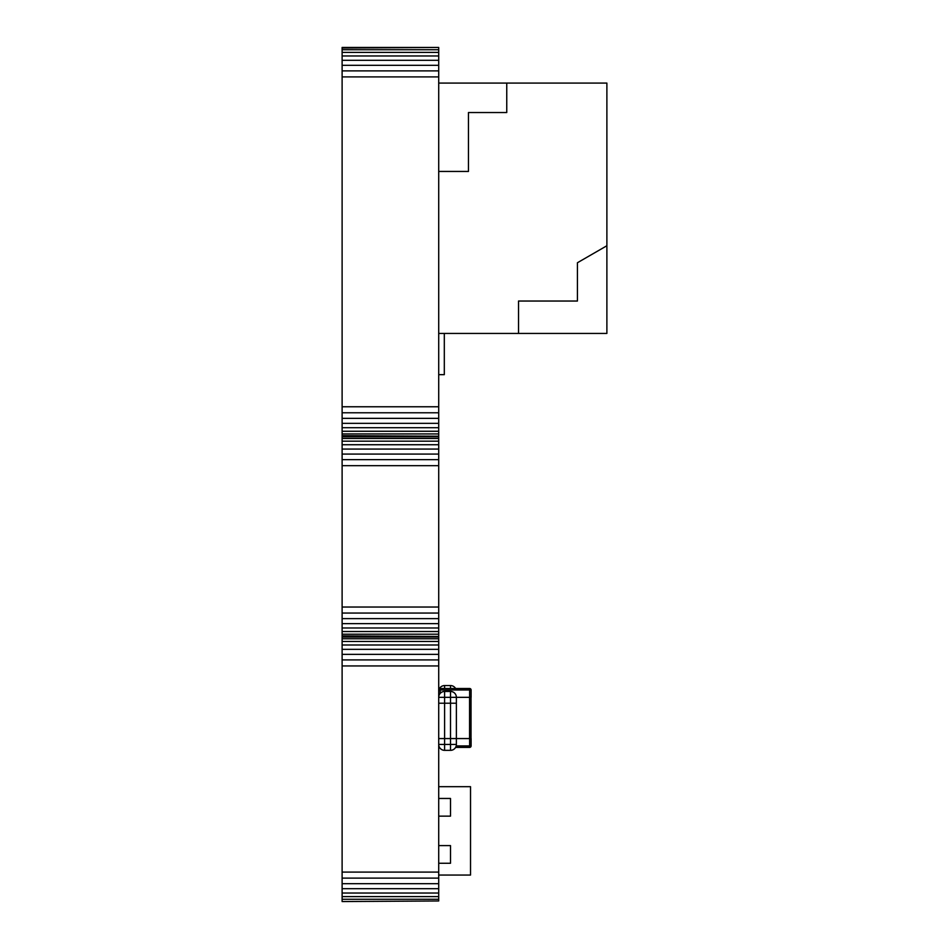 <?xml version="1.0" encoding="UTF-8"?>
<svg xmlns="http://www.w3.org/2000/svg" width="949" height="949" viewBox="0 0 949 949"><rect width="100%" height="100%" fill="white"/><g stroke="black" fill="none" stroke-linecap="round" stroke-linejoin="round"><path stroke-width="1.42" d="M342.114 901.55L438.711 900.969L342.114 901.55M342.114 48.031L438.711 47.45L342.114 47.45L342.114 899.272L438.711 899.272L438.711 900.969M342.114 899.272L342.114 900.969M342.114 896.603L438.711 896.603L438.711 899.272M342.114 893.033L438.711 893.033L438.711 896.603M342.114 888.703L438.711 888.703L438.711 893.033M342.114 883.685L438.711 883.685L438.711 888.703M342.114 878.122L438.711 878.122L438.711 883.685M342.114 872.095L438.711 872.095L438.711 878.122M342.114 665.937L438.711 665.937L438.711 872.095M342.114 659.911L438.711 659.911L438.711 665.937M342.114 654.347L438.711 654.347L438.711 659.911M342.114 649.341L438.711 649.341L438.711 654.347M342.114 645L438.711 645L438.711 649.341M342.114 641.441L438.711 641.441L438.711 645M342.114 638.76L438.711 638.76L438.711 641.441M342.114 637.076L438.711 637.076L438.711 638.76M342.114 636.482L438.711 637.076M342.114 635.901L438.711 636.482M342.114 634.217L438.711 634.217L438.711 635.901M342.114 631.536L438.711 631.536L438.711 634.217M342.114 627.977L438.711 627.977L438.711 631.536M342.114 623.635L438.711 623.635L438.711 627.977M342.114 618.629L438.711 618.629L438.711 623.635M342.114 613.054L438.711 613.054L438.711 618.629M342.114 607.028L438.711 607.028L438.711 613.054M342.114 465.662L438.711 465.662L438.711 607.028M342.114 459.648L438.711 459.648L438.711 465.662M342.114 454.073L438.711 454.073L438.711 459.648M342.114 449.067L438.711 449.067L438.711 454.073M342.114 444.725L438.711 444.725L438.711 449.067M342.114 441.166L438.711 441.166L438.711 444.725M342.114 438.485L438.711 438.485L438.711 441.166M342.114 436.801L438.711 436.801L438.711 438.485M342.114 436.208L438.711 436.801M342.114 435.627L438.711 436.208M342.114 433.942L438.711 433.942L438.711 435.627M342.114 431.261L438.711 431.261L438.711 433.942M342.114 427.702L438.711 427.702L438.711 431.261M342.114 423.361L438.711 423.361L438.711 427.702M342.114 418.355L438.711 418.355L438.711 423.361M342.114 412.779L438.711 412.779L438.711 418.355M342.114 406.765L438.711 406.765L438.711 412.779M342.114 76.905L438.711 76.905L438.711 406.765M342.114 70.878L438.711 70.878L438.711 76.905M342.114 65.315L438.711 65.315L438.711 70.878M342.114 60.297L438.711 60.297L438.711 65.315M342.114 55.967L438.711 55.967L438.711 60.297M342.114 52.397L438.711 52.397L438.711 55.967M342.114 49.728L438.711 49.728L438.711 52.397M438.711 48.031L438.711 49.728M438.711 816.14L450.502 816.14L450.502 798.465L438.711 798.465M438.711 863.258L450.502 863.258L450.502 845.595L438.711 845.595M438.711 875.049L470.526 875.049L470.526 786.685L438.711 786.685M444.607 875.049L450.502 875.049M450.502 786.685L444.607 786.685M470.526 867.849L470.526 854.254M471.024 697.337L471.024 738.559M444.607 691.441L444.607 703.221L456.386 703.221L456.386 738.559L450.502 738.559L450.502 744.455L444.607 744.455L444.607 750.351A5.896 5.896 0 0 1 438.711 744.455L444.607 744.455L444.607 738.559L450.502 738.559L438.711 738.559L444.607 738.559L444.607 703.221L438.711 703.221L450.502 703.221L450.502 691.441A5.896 5.896 0 0 1 456.386 697.337L438.711 697.337A5.896 5.896 -90 0 1 444.607 691.441L450.502 691.441A5.896 5.896 0 0 1 456.386 697.337L471.107 697.337L471.107 689.97A1.471 1.471 0 0 0 469.636 688.5L440.194 688.5A1.471 1.471 0 0 0 438.711 689.97L440.194 689.97L440.194 688.5A1.471 1.471 0 0 0 438.711 689.97M456.386 697.337L456.386 703.221L450.502 703.221L450.502 738.559L471.107 738.559L471.107 745.926L469.636 745.926L469.636 747.397L455.603 747.397M438.901 745.926L438.711 745.926A1.471 1.471 0 0 0 439.375 747.148M469.636 747.397A1.471 1.471 0 0 0 471.107 745.926M606.886 245.744L577.431 262.743L577.431 301.035L518.534 301.035L518.534 333.431L606.886 333.431L606.886 83.085L438.711 83.085M438.711 171.437L468.462 171.437L468.462 112.54L506.754 112.54L506.754 83.085M518.534 333.431L438.711 333.431M444.31 333.431L444.31 374.653L438.711 374.653M455.591 688.5A5.896 5.896 0 0 0 450.502 685.558L444.607 685.558A5.896 5.896 0 0 0 439.375 688.737A5.896 5.896 0 0 1 444.607 685.558L444.607 688.5M456.386 738.559L456.386 744.455A5.896 5.896 0 0 1 450.502 750.351L444.607 750.351M469.553 697.337L469.553 738.559M469.636 697.337L469.636 689.97L471.107 689.97A1.471 1.471 0 0 0 469.636 688.5L469.636 689.97L440.194 689.97L440.194 693.434M469.636 738.559L469.636 745.926L456.196 745.926M450.502 685.558L450.502 688.5M450.502 744.455L456.386 744.455A5.896 5.896 0 0 1 450.502 750.351L450.502 744.455"/></g></svg>
